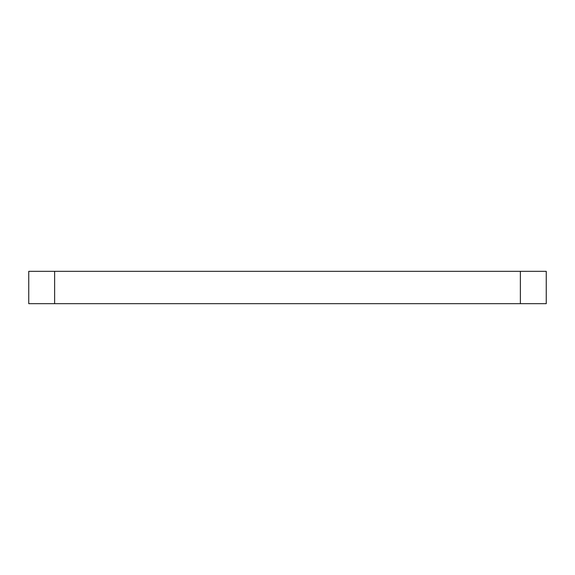 <?xml version="1.0" encoding="UTF-8"?>
<svg xmlns="http://www.w3.org/2000/svg" width="575" height="575" viewBox="0 0 575 575"><rect width="100%" height="100%" fill="white"/><g stroke="black" fill="none" stroke-linecap="round" stroke-linejoin="round"><path stroke-width="0.86" d="M28.75 303.672L28.75 271.328L54.625 271.328L54.625 303.672L28.75 303.672M520.375 303.672L520.375 271.328L546.25 271.328L546.25 303.672L54.625 303.672M520.375 271.328L54.625 271.328"/></g></svg>
